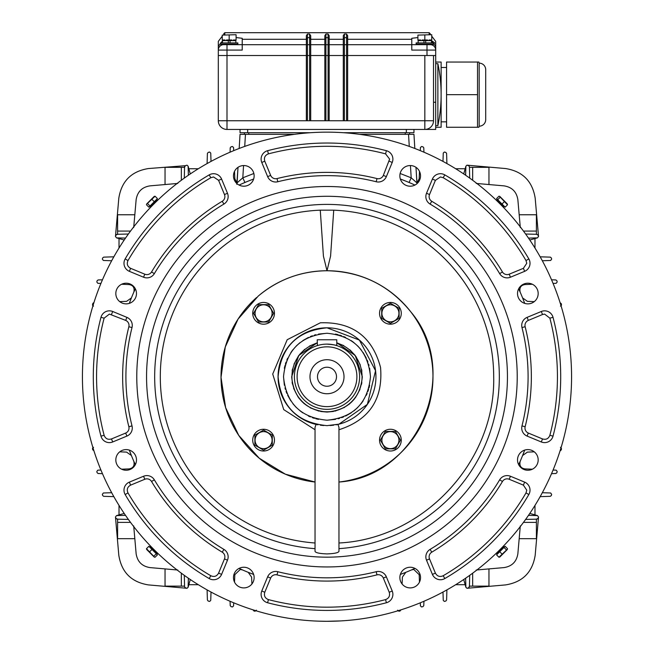 <?xml version="1.0" encoding="UTF-8"?>
<svg xmlns="http://www.w3.org/2000/svg" width="654" height="654" viewBox="0 0 654 654"><rect width="100%" height="100%" fill="white"/><g stroke="black" fill="none" stroke-linecap="round" stroke-linejoin="round"><path stroke-width="0.98" d="M100.978 317.321L100.978 317.321A8.698 8.698 0 0 1 112.717 311.5L126.917 317.378A8.698 8.698 0 0 1 132.018 327.54A201.089 201.089 0 0 0 132.018 425.918A8.698 8.698 0 0 1 126.917 436.079L112.717 441.957A8.698 8.698 0 0 1 100.978 436.136L100.978 436.136A233.699 233.699 0 0 1 100.978 317.321L104.133 318.155A230.437 230.437 0 0 0 104.133 435.311C105.482 438.72 107.926 439.938 111.466 438.948L112.717 441.957M553.022 317.321L553.022 317.321A233.699 233.699 0 0 1 553.022 436.136L553.022 436.136A8.698 8.698 0 0 1 541.283 441.957L527.083 436.079A8.698 8.698 0 0 1 521.982 425.918A201.089 201.089 0 0 0 521.982 327.54A8.698 8.698 0 0 1 527.083 317.378L541.283 311.5A8.698 8.698 0 0 1 553.022 317.321L549.867 318.155L544.61 314.1L542.534 314.509L541.283 311.5M267.592 602.751L267.592 602.751A8.698 8.698 0 0 1 261.772 591.02L267.649 576.82A8.698 8.698 0 0 1 277.811 571.71A201.089 201.089 0 0 0 376.189 571.71A8.698 8.698 0 0 1 386.351 576.82L392.228 591.02A8.698 8.698 0 0 1 386.408 602.751L386.408 602.751A233.699 233.699 0 0 1 267.592 602.751L268.426 599.604A230.437 230.437 0 0 0 385.574 599.604C388.991 598.246 390.209 595.802 389.22 592.262L392.228 591.02M503.474 546.057L504.046 546.63L496.901 553.774L496.345 553.186M150.526 207.4L149.954 206.828L157.099 199.683L157.655 200.271M503.932 206.713L504.7 206.713M497.015 199.797L497.015 199.029M507.512 204.792L507.3 203.925L499.803 196.437L498.945 196.216L496.574 198.587L505.15 207.155L507.512 204.792L499.46 196.306M497.719 199.732L500.089 197.361M502.01 204.015L504.373 201.653M496.329 200.255L496.901 199.683L504.046 206.828L503.457 207.383M156.985 199.797L156.985 199.029M150.068 206.713L149.3 206.713M155.055 196.216L154.197 196.437L146.7 203.925L146.488 204.792L148.85 207.155L157.426 198.587L155.055 196.216L146.578 204.269M150.003 206.01L147.632 203.639M154.287 201.718L151.924 199.356M157.671 553.202L157.099 553.783L149.954 546.63L150.543 546.074M497.015 553.66L497.015 554.428M503.932 546.744L504.7 546.744M498.945 557.241L499.803 557.028L507.3 549.532L507.512 548.673L505.15 546.303L496.574 554.878L498.945 557.241L507.422 549.188M503.997 547.455L506.368 549.818M499.713 551.739L502.076 554.101M150.068 546.744L149.3 546.744M156.985 553.66L156.985 554.428M146.488 548.673L146.7 549.532L154.197 557.028L155.055 557.241L157.426 554.878L148.85 546.303L146.488 548.673L154.54 557.151M156.281 553.725L153.911 556.096M151.99 549.442L149.627 551.804M229.17 44.66L242.217 44.66M431.746 36.166L435.695 41.398L435.695 55.525L427.005 55.525L427.005 50.088L411.783 50.088L411.783 44.701L347.65 44.701L347.65 120.745L343.301 120.745L343.301 44.701L242.217 44.701L242.217 38.292L236.094 37.548M344.388 120.745L344.388 55.525L346.563 55.525L329.175 55.525L344.388 55.525L344.388 44.701L346.563 44.701L346.563 37.67L344.388 37.67L344.388 34.049L343.301 35.676L343.301 39.297L344.388 37.67L344.388 44.701L343.301 44.701L343.301 39.297L329.175 39.297L329.175 55.525L324.825 55.525L324.825 39.297L310.699 39.297L310.699 55.525L306.35 55.525L306.35 35.676L307.437 34.049L307.437 37.67L306.35 39.297L242.217 39.297M328.087 120.745L328.087 55.525L325.913 55.525L325.913 37.67L328.087 37.67L328.087 34.049L329.175 35.676L329.175 39.297L328.087 37.67L328.087 55.525L329.175 55.525L329.175 120.745L324.825 120.745L324.825 55.525L309.612 55.525L309.612 37.67L310.699 39.297L310.699 35.676L309.612 34.049L307.437 34.049M324.825 39.297L324.825 35.676L325.913 34.049L325.913 37.67L324.825 39.297M411.783 44.701L411.783 39.297L347.65 39.297L347.65 35.676L346.563 34.049L346.563 37.67L347.65 39.297L347.65 44.701L346.563 44.701L346.563 55.525L424.83 55.525L424.83 120.745L433.52 120.745L433.52 55.525L433.52 120.745A8.698 8.698 0 0 1 424.83 129.443L435.695 129.443L435.695 55.525M411.783 39.297L411.783 38.292L417.906 37.548M427.005 55.525L346.563 55.525L346.563 120.745M325.913 120.745L325.913 55.525L310.699 55.525L310.699 120.745L306.35 120.745L306.35 55.525L218.305 55.525L218.305 41.398L222.254 36.166M222.491 40.932L218.305 46.246M218.305 50.088A5.436 5.436 0 0 1 223.733 44.66A5.436 5.436 0 0 0 218.305 50.088L226.995 50.088L226.995 55.525L307.437 55.525L307.437 37.67L309.612 37.67L309.612 34.049M242.217 44.701L242.217 50.088L226.995 50.088L226.995 44.66M435.695 50.088A5.436 5.436 0 0 0 430.267 44.66A5.436 5.436 0 0 1 435.695 50.088A5.436 5.436 0 0 0 430.267 44.66A5.436 5.436 0 0 1 435.695 50.088L427.005 50.088L427.005 44.66M435.695 46.246L431.509 40.932M411.783 44.66L424.83 44.66M432.351 41.21L433.283 41.709M434.109 42.387L434.787 43.213M435.597 45.191L435.662 45.641M429.179 34.711L429.179 32.7L430.267 33.787L430.267 34.711M223.733 34.711L223.733 33.787L224.821 32.7L224.821 34.711M328.087 34.049L325.913 34.049M344.388 34.049L346.563 34.049M413.957 129.443L413.957 132.705L343.293 132.705M310.707 132.705L240.043 132.705L240.043 129.443M433.52 120.745A8.698 8.698 0 0 1 424.83 129.443L226.995 129.443A8.698 8.698 0 0 1 218.305 120.745L306.35 120.745M226.995 129.443L226.995 55.525L218.305 55.525L218.305 120.745M309.612 120.745L309.612 55.525L307.437 55.525L307.437 120.745M437.869 63.675A148.777 148.777 0 0 1 440.044 76.706L440.044 76.78A148.769 148.769 0 0 1 440.044 112.537L440.044 112.611A148.777 148.777 0 0 1 437.869 125.633L437.869 63.675L435.695 63.675M437.869 125.633L435.695 125.633M479.178 126.181L479.178 63.136A6.524 6.524 0 0 1 485.701 69.659L485.701 119.657A6.524 6.524 0 0 1 479.178 126.181L478.883 127.268L477.534 127.268L478.826 127.268M479.178 63.136L478.883 62.048L446.568 62.048L446.568 127.268L477.534 127.268L477.534 94.658L446.568 94.658M446.568 121.832L441.131 121.832M446.568 67.485L441.131 67.485M477.534 94.658L477.534 62.048L478.883 62.048M435.695 127.268L441.131 127.268L441.131 62.048L435.695 62.048M244.392 134.332L244.392 132.705M409.608 132.705L409.608 134.332L412.061 134.332M222.851 40.638L222.254 40.041L222.254 35.103L236.094 34.711L222.254 35.103M224.96 39.984L222.254 39.984M231.876 39.984L226.464 39.984M235.489 40.638L236.094 40.041L236.094 35.103M228.303 42.919L228.303 40.638L230.044 40.638L230.044 42.919L230.044 40.638L235.857 40.638L235.857 42.919M229.17 39.984L229.17 35.103M236.094 39.984L233.38 39.984M222.491 42.919L222.491 40.638L228.303 40.638M237.868 44.112L237.32 44.66L221.019 44.66L220.48 44.112L237.868 44.112L237.868 42.919L220.48 42.919L220.48 44.112M418.511 40.638L417.906 40.041L417.906 35.103L431.746 34.711L417.906 35.103M420.62 39.984L417.906 39.984M427.536 39.984L422.124 39.984M431.149 40.638L431.746 40.041L431.746 35.103M423.956 42.919L423.956 40.638L425.697 40.638L425.697 42.919L425.697 40.638L431.509 40.638L431.509 42.919M424.83 39.984L424.83 35.103M431.746 39.984L429.04 39.984M418.143 42.919L418.143 40.638L423.956 40.638M433.52 44.112L432.981 44.66L416.68 44.66L416.132 44.112L433.52 44.112L433.52 42.919L416.132 42.919L416.132 44.112M319.095 621.169L327 621.3A244.571 244.571 0 0 1 82.429 376.729A244.571 244.571 0 0 1 327 132.157A244.571 244.571 0 0 1 571.571 376.729A244.571 244.571 0 0 1 327 621.3L340.75 620.916M243.803 587.905A10.325 10.325 0 0 1 233.478 577.58A10.325 10.325 0 0 1 243.803 567.247A10.325 10.325 0 0 1 254.136 577.58A10.325 10.325 0 0 1 243.803 587.905M126.148 470.251A10.325 10.325 0 0 1 115.823 459.925A10.325 10.325 0 0 1 126.148 449.6A10.325 10.325 0 0 1 136.482 459.925A10.325 10.325 0 0 1 126.148 470.251M126.148 303.865A10.325 10.325 0 0 1 115.823 293.532A10.325 10.325 0 0 1 126.148 283.207A10.325 10.325 0 0 1 136.482 293.532A10.325 10.325 0 0 1 126.148 303.865M243.803 186.21A10.325 10.325 0 0 1 233.478 175.885A10.325 10.325 0 0 1 243.803 165.552A10.325 10.325 0 0 1 254.136 175.885A10.325 10.325 0 0 1 243.803 186.21M410.197 186.21A10.325 10.325 0 0 1 399.864 175.885A10.325 10.325 0 0 1 410.197 165.552A10.325 10.325 0 0 1 420.522 175.885A10.325 10.325 0 0 1 410.197 186.21M527.852 303.865A10.325 10.325 0 0 1 517.518 293.532A10.325 10.325 0 0 1 527.852 283.207A10.325 10.325 0 0 1 538.177 293.532A10.325 10.325 0 0 1 527.852 303.865M527.852 470.251A10.325 10.325 0 0 1 517.518 459.925A10.325 10.325 0 0 1 527.852 449.6A10.325 10.325 0 0 1 538.177 459.925A10.325 10.325 0 0 1 527.852 470.251M410.197 587.905A10.325 10.325 0 0 1 399.864 577.58A10.325 10.325 0 0 1 410.197 567.247A10.325 10.325 0 0 1 420.522 577.58A10.325 10.325 0 0 1 410.197 587.905M327 186.504A190.224 190.224 0 0 1 517.224 376.729A190.224 190.224 0 0 1 327 566.953A190.224 190.224 0 0 1 136.776 376.729A190.224 190.224 0 0 1 327 186.504M507.12 475.589A8.698 8.698 0 0 1 510.447 476.251L524.647 482.129A8.698 8.698 0 0 1 528.833 494.547A233.699 233.699 0 0 1 444.818 578.561A8.698 8.698 0 0 1 432.4 574.375L426.514 560.176A8.698 8.698 0 0 1 430.095 549.385A201.089 201.089 0 0 0 499.656 479.823A8.698 8.698 0 0 1 507.12 475.589M146.88 475.589A8.698 8.698 0 0 1 154.344 479.823A201.089 201.089 0 0 0 223.905 549.385A8.698 8.698 0 0 1 227.486 560.176L221.6 574.375A8.698 8.698 0 0 1 209.182 578.561A233.699 233.699 0 0 1 125.167 494.547A8.698 8.698 0 0 1 129.353 482.129L143.553 476.251A8.698 8.698 0 0 1 146.88 475.589M213.564 173.711A8.698 8.698 0 0 1 221.6 179.082L227.486 193.282A8.698 8.698 0 0 1 223.905 204.073A201.089 201.089 0 0 0 154.344 273.634A8.698 8.698 0 0 1 143.553 277.214L129.353 271.328A8.698 8.698 0 0 1 125.167 258.91A233.699 233.699 0 0 1 209.182 174.896A8.698 8.698 0 0 1 213.564 173.711M440.436 173.711A8.698 8.698 0 0 1 444.818 174.896A233.699 233.699 0 0 1 528.833 258.91A8.698 8.698 0 0 1 524.647 271.328L510.447 277.214A8.698 8.698 0 0 1 499.656 273.634A201.089 201.089 0 0 0 430.095 204.073A8.698 8.698 0 0 1 426.514 193.282L432.4 179.082A8.698 8.698 0 0 1 440.436 173.711M234.524 582.109L234.827 574.662L240.255 569.446L242.438 569.904L239.078 568.4A210.874 210.874 0 0 0 253.646 574.433L248.209 572.332L251.61 577.139L251.913 583.981M430.095 549.385L431.763 552.18A5.436 5.436 0 0 0 429.531 558.933L435.409 573.133C437.215 576.329 439.799 577.204 443.175 575.741A230.437 230.437 0 0 0 526.012 492.903L526.756 490.165L523.396 485.137L524.647 482.129M132.018 327.54L128.854 326.747A5.436 5.436 0 0 0 125.666 320.395L109.39 314.1L104.133 318.155M223.905 204.073L222.237 201.277A5.436 5.436 0 0 0 224.469 194.532L218.591 180.332L213.564 176.972L210.825 177.716L209.182 174.896M376.189 181.747L376.982 178.583A5.436 5.436 0 0 0 383.334 175.395L389.629 159.118L385.574 153.862L386.408 150.706A8.698 8.698 0 0 1 392.228 162.445L386.351 176.645A8.698 8.698 0 0 1 376.189 181.747A201.089 201.089 0 0 0 277.811 181.747A8.698 8.698 0 0 1 267.649 176.645L261.772 162.445A8.698 8.698 0 0 1 267.592 150.706A233.699 233.699 0 0 1 386.408 150.706M499.656 273.634L502.452 271.966A5.436 5.436 0 0 0 509.196 274.198L523.396 268.32L526.756 263.3L526.012 260.554L528.833 258.91M526.012 260.554A230.437 230.437 0 0 0 443.175 177.716L440.436 176.972L435.409 180.332L432.4 179.082M317.95 424.798L316.086 424.413L315.04 427.315L315.04 551.396C315.702 552.802 319.692 553.644 327 553.913C334.308 553.644 338.29 552.802 338.96 551.396L338.96 427.315L337.914 424.413L336.033 424.806M327 557.167A180.439 180.439 0 0 1 146.561 376.729A180.439 180.439 0 0 1 327 196.29A180.439 180.439 0 0 1 507.439 376.729A180.439 180.439 0 0 1 327 557.167M333.728 210.171L320.272 210.171A166.696 166.696 0 0 0 160.304 376.729A166.696 166.696 0 0 0 315.04 542.992L315.04 482.031L285.389 474.199L259.221 458.201L238.735 435.384L225.63 407.655L221.019 377.333L225.287 346.963L238.064 319.087L258.297 296.033C278.203 279.454 301.102 271.026 327 270.748A105.981 105.981 0 0 1 432.809 370.744A105.981 105.981 0 0 1 338.96 482.031L338.96 542.992C423.547 538.863 495.569 461.552 493.696 376.884L493.696 376.729C493.647 354.272 489.282 332.69 480.6 311.974A166.696 166.696 0 0 0 333.728 210.171L330.581 256.106L327 270.748C361.335 271.524 389.302 285.267 410.9 311.974C462.304 372.494 418.184 476.774 338.96 482.031M327 327.817A48.911 48.911 0 0 1 337.914 424.413A48.911 48.911 0 0 0 327 327.817L359.389 340.072L375.543 370.704L367.368 404.36L338.96 424.16L327 425.64C297.292 422.746 280.983 406.436 278.089 376.729C280.983 347.021 297.292 330.711 327 327.817A48.911 48.911 0 0 0 316.086 424.413M333.72 425.182L330.131 425.541M283.517 376.729C286.1 350.323 300.587 335.829 327 333.254C353.413 335.829 367.9 350.323 370.483 376.729C367.9 403.142 353.413 417.628 327 420.211C300.587 417.636 286.1 403.142 283.517 376.729L284.359 385.214M284.989 387.936L285.389 389.343M286.068 391.386L286.828 393.365M287.678 395.294L290.85 400.886M292.894 403.698L296.254 407.475M300.031 410.835L302.843 412.878M308.443 416.05L310.364 416.9M312.35 417.661L314.386 418.339M315.792 418.74L318.514 419.369M327 333.254L318.514 334.088M315.792 334.717L314.386 335.118M312.342 335.796L310.364 336.557M308.435 337.415L302.843 340.579M300.031 342.631L296.254 345.982M292.894 349.759L290.85 352.571M287.678 358.171L286.828 360.092M286.068 362.079L285.389 364.114M284.989 365.529L284.359 368.243M320.681 411.489L327 412.053C305.541 409.96 293.769 398.188 291.676 376.729L298.772 355.482L317.215 342.786L309.432 346.08M304.78 349.269L299.491 354.566M298.608 355.711L294.022 364.065M292.526 369.019L292.15 370.924M292.117 382.32L292.461 384.143M293.662 388.411L298.159 397.133M298.829 398.049L304.085 403.616M310.176 407.794L319.095 411.162M402.096 583.981L402.39 577.139L405.791 572.332L400.354 574.433A210.874 210.874 0 0 0 414.922 568.4L411.562 569.904L413.761 569.446L419.173 574.662L419.476 582.109M532.381 469.204L524.933 468.902C520.788 468.182 519.202 465.648 520.175 461.299L518.671 464.651A210.874 210.874 0 0 0 524.704 450.091L522.603 455.519L527.402 452.118L534.253 451.824M534.253 301.641L527.402 301.339L522.603 297.938L524.704 303.374A210.874 210.874 0 0 0 518.671 288.806L520.175 292.166C519.211 287.801 520.797 285.267 524.933 284.555L532.381 284.253M414.718 184.968L414.922 185.057A210.874 210.874 0 0 0 400.354 179.024L405.594 181.052M253.646 179.024A210.874 210.874 0 0 0 239.078 185.057L241.113 184.142M121.619 284.253L129.067 284.555C133.212 285.275 134.798 287.809 133.825 292.166L135.329 288.806A210.874 210.874 0 0 0 129.296 303.374L131.397 297.938L126.598 301.339L119.747 301.641M119.747 451.824L126.598 452.118L131.397 455.519L129.296 450.091A210.874 210.874 0 0 0 135.329 464.651L133.825 461.299C134.789 465.656 133.203 468.19 129.067 468.902L121.619 469.204M277.811 571.71L277.018 574.874A5.436 5.436 0 0 0 270.666 578.062L264.78 592.262C263.791 595.802 265.009 598.246 268.426 599.604M154.344 479.823L151.548 481.491A5.436 5.436 0 0 0 144.804 479.259L130.604 485.137C127.399 486.944 126.524 489.527 127.988 492.903L125.167 494.547M127.988 492.903A230.437 230.437 0 0 0 210.825 575.741C214.201 577.204 216.785 576.329 218.591 573.133L221.6 574.375M210.825 177.716A230.437 230.437 0 0 0 127.988 260.554C126.524 263.93 127.399 266.513 130.604 268.32L129.353 271.328M385.574 153.862A230.437 230.437 0 0 0 268.426 153.862C265.009 155.211 263.791 157.655 264.78 161.195L261.772 162.445M521.982 425.918L525.146 426.71A5.436 5.436 0 0 0 528.334 433.062L542.534 438.948C546.074 439.938 548.518 438.728 549.867 435.311L553.022 436.136M338.96 544.831L338.96 542.992M323.755 425.533L320.386 425.198M315.04 427.315L315.04 429.743L283.722 409.608L272.718 374.031L287.196 339.72L320.362 322.79C352.236 321.743 372.298 336.622 380.546 367.425C383.179 399.202 369.314 419.974 338.96 429.743M320.272 210.171L323.419 256.115L327 270.748A105.981 105.981 0 0 0 259.744 294.823M256.613 297.496A105.981 105.981 0 0 0 315.04 482.031M327 420.211L335.486 419.369M338.208 418.74L339.614 418.339M341.658 417.661L343.636 416.9M345.565 416.05L351.157 412.887M353.969 410.835L357.746 407.475M361.106 403.698L363.15 400.886M366.322 395.294L367.172 393.365M367.932 391.386L368.611 389.351M369.011 387.928L369.641 385.214M370.483 376.729L369.641 368.243M369.011 365.521L368.611 364.114M367.932 362.079L367.172 360.092M366.322 358.171L363.15 352.571M361.106 349.759L357.746 345.982M353.969 342.622L351.157 340.579M345.557 337.407L343.636 336.557M341.65 335.796L339.614 335.118M338.208 334.717L335.486 334.088M343.824 345.664L336.785 342.786L355.228 355.49L362.324 376.729C360.231 398.188 348.459 409.96 327 412.053L333.483 411.456M334.954 411.153L344.568 407.377M349.22 404.197L354.509 398.891M355.392 397.746L359.978 389.4M361.474 384.438L361.85 382.533M361.883 371.145L361.539 369.314M360.338 365.046L355.841 356.332M355.171 355.408L349.915 349.841M327 344.118A32.61 32.61 0 0 1 359.61 376.729A32.61 32.61 0 0 1 327 409.339A32.61 32.61 0 0 1 294.39 376.729A32.61 32.61 0 0 1 327 344.118C332.951 344.609 336.213 345.116 336.785 345.623L336.785 339.769L317.215 339.769L317.411 345.565M327 346.841A29.896 29.896 0 0 1 356.896 376.729A29.896 29.896 0 0 1 327 406.625A29.896 29.896 0 0 1 297.104 376.729A29.896 29.896 0 0 1 327 346.841M327 393.741A17.012 17.012 0 0 1 309.988 376.729A17.012 17.012 0 0 1 327 359.716A17.012 17.012 0 0 1 344.012 376.729A17.012 17.012 0 0 1 327 393.741M327 367.221A9.508 9.508 0 0 0 317.492 376.729A9.508 9.508 0 0 0 327 386.244A9.508 9.508 0 0 0 336.508 376.729A9.508 9.508 0 0 0 327 367.221M336.785 343.064A35.054 35.054 0 0 1 327 411.783A35.054 35.054 0 0 1 317.215 343.064M263.587 302.45A10.873 10.873 0 0 1 274.459 313.315A10.873 10.873 0 0 1 263.587 324.188A10.873 10.873 0 0 1 252.722 313.315A10.873 10.873 0 0 1 263.587 302.45M263.587 304.797A8.518 8.518 0 0 1 272.105 313.315A8.518 8.518 0 0 1 263.587 321.842A8.518 8.518 0 0 1 255.068 313.315A8.518 8.518 0 0 1 263.587 304.797M268.614 322.013L258.567 322.013L253.548 313.315L258.567 304.625L268.614 304.625L273.634 313.315L268.614 322.013M252.722 440.142A10.873 10.873 0 0 1 263.587 429.269A10.873 10.873 0 0 1 274.459 440.142A10.873 10.873 0 0 1 263.587 451.007A10.873 10.873 0 0 1 252.722 440.142M255.068 440.142A8.518 8.518 0 0 1 263.587 431.624A8.518 8.518 0 0 1 272.105 440.142A8.518 8.518 0 0 1 263.587 448.66A8.518 8.518 0 0 1 255.068 440.142M272.285 435.123L272.285 445.161L263.587 450.181L254.897 445.161L254.897 435.123L263.587 430.095L272.285 435.123M390.413 451.007A10.873 10.873 0 0 1 379.541 440.142A10.873 10.873 0 0 1 390.413 429.269A10.873 10.873 0 0 1 401.278 440.142A10.873 10.873 0 0 1 390.413 451.007M390.413 448.66A8.518 8.518 0 0 1 381.895 440.142A8.518 8.518 0 0 1 390.413 431.624A8.518 8.518 0 0 1 398.932 440.142A8.518 8.518 0 0 1 390.413 448.66M385.386 431.444L395.433 431.444L400.452 440.142L395.433 448.832L385.386 448.832L380.366 440.142L385.386 431.444M401.278 313.315A10.873 10.873 0 0 1 390.413 324.188A10.873 10.873 0 0 1 379.541 313.315A10.873 10.873 0 0 1 390.413 302.45A10.873 10.873 0 0 1 401.278 313.315M398.932 313.315A8.518 8.518 0 0 1 390.413 321.842A8.518 8.518 0 0 1 381.895 313.315A8.518 8.518 0 0 1 390.413 304.797A8.518 8.518 0 0 1 398.932 313.315M381.715 318.343L381.715 308.296L390.413 303.276L399.103 308.296L399.103 318.343L390.413 323.362L381.715 318.343M414.603 184.91L412.151 183.807M400.15 173.498L411.194 177.806L409.077 182.482L412.69 184.052M413.001 184.191L411.178 183.39M419.476 171.356L419.173 178.795L416.933 182.981M211.021 592.05L210.743 600.372L209.656 601.418L208.209 601.067L207.408 600.053L207.089 589.883M207.089 163.574L207.408 153.404L208.209 152.39L209.656 152.039L210.743 153.085L211.021 161.407M230.061 152.194L230.224 147.82L231.083 146.798L232.489 146.521L233.568 147.559L233.699 150.657M256.401 610.182L255.142 611.204L253.956 611.016L253.041 609.847M233.699 602.8L233.568 605.898L232.489 606.937L231.083 606.659L230.224 605.637L230.061 601.271M413.115 134.332L413.949 134.332L414.824 148.474L413.957 134.332L359.536 134.332M410.442 165.56L411.194 177.806L416.933 182.899L415.977 167.326L416.933 182.899L416.312 182.425M188.368 578.21L188.123 587.243L187.036 588.289L185.327 587.774L184.583 586.777L185.327 587.774L186.791 588.265L148.458 584.913C131.421 582.183 121.546 572.307 118.815 555.271L115.464 516.938L115.954 518.401L115.496 517.036L116.494 515.605L125.511 515.352L116.494 515.605L124.219 513.455M130.53 231.075L117.597 231.075L117.597 214.765L134.822 214.765L136.138 199.699C137.414 191.753 142.024 187.142 149.97 185.867L165.037 184.551L165.037 167.326L184.567 167.326L185.327 165.683L187.036 165.168L188.123 166.222L188.368 175.247M472.654 180.259L472.654 167.326L488.963 167.326L488.963 184.551L504.03 185.867C511.976 187.142 516.586 191.753 517.862 199.699L519.178 214.765L536.403 214.765L536.403 231.075L523.47 231.075M488.963 184.551L476.202 183.431M520.298 227.527L519.178 214.765M523.47 522.383L536.403 522.383L536.403 538.692L519.178 538.692L517.862 553.758C516.586 561.704 511.976 566.315 504.03 567.59L488.963 568.906L488.963 586.131L472.654 586.131L472.654 573.198M519.178 538.692L520.298 525.93M485.407 569.217L476.921 569.961M476.202 570.026L488.963 568.906M134.822 214.765L133.702 227.527M165.037 184.551L177.798 183.431L165.037 184.551M181.346 573.198L181.346 586.131L165.037 586.131L165.037 568.906L149.97 567.59C142.024 566.315 137.414 561.704 136.138 553.758L134.822 538.692L117.597 538.692L117.597 522.383L130.53 522.383M165.037 568.906L177.798 570.026M133.702 525.93L134.822 538.692M536.403 214.765L536.403 234.296L538.046 235.056L538.536 236.519L535.185 198.187C532.454 181.158 522.579 171.274 505.542 168.544L467.209 165.192L468.673 165.683L469.417 166.688L468.673 165.683L466.964 165.168L465.877 166.214L465.632 175.247M469.507 170.187L469.711 178.117L469.417 166.688L469.433 167.326L488.963 167.326M488.963 586.131L469.433 586.131L468.673 587.774L467.209 588.265L505.542 584.913C522.579 582.183 532.454 572.307 535.185 555.271L538.536 516.938L538.046 518.401L537.04 519.145L525.612 519.439L532.74 519.251M536.403 538.692L536.403 519.162L538.046 518.401L538.504 517.036L537.514 515.605L528.481 515.36L537.531 515.597L529.781 513.455M185.327 165.683L148.458 168.544C131.421 171.274 121.546 181.15 118.815 198.187L115.464 236.519L115.954 235.056L116.96 234.312L128.38 234.018L120.459 234.222M117.597 214.765L117.597 234.296L115.954 235.056L115.496 236.421L116.486 237.852L125.519 238.097L116.469 237.86L124.211 240.01M165.037 167.326L181.346 167.326L181.346 180.259M117.597 538.692L117.597 519.162L115.954 518.401M184.477 582.469L184.289 575.348L184.583 586.769L184.567 586.131L165.037 586.131M538.046 235.056L538.504 236.421L537.506 237.852L528.489 238.105L537.506 237.852L529.781 240.002L534.98 238.579L534.98 248.054M472.654 167.326L469.433 167.326M528.555 234.091L531.547 234.173M537.04 234.312L525.612 234.018M536.403 234.296L536.403 231.075M465.623 175.239L465.869 166.198L463.727 173.948M468.673 587.774L466.964 588.289L465.877 587.235L465.632 578.21M455.683 584.709L465.149 584.709L463.719 579.518L465.861 587.243L465.623 578.218M536.403 522.383L536.403 519.162M469.417 586.769L469.711 575.348M469.433 586.131L472.654 586.131M190.273 173.948L188.139 166.214L188.377 175.239M117.597 231.075L117.597 234.296M184.363 175.174L184.444 172.182M184.583 166.688L184.289 178.117M184.567 167.326L181.346 167.326M181.346 586.131L184.567 586.131M116.96 519.145L128.388 519.439M117.597 519.162L117.597 522.383M188.377 578.218L188.131 587.259L190.281 579.518M465.149 168.748L463.719 173.939L465.149 168.748L455.683 168.748M534.98 514.878L529.789 513.447L534.98 514.878L534.98 505.411M561.287 449.772L560.257 450.68L561.287 449.772L561.475 448.587L560.453 447.328M560.453 306.129L561.475 304.87L561.287 303.685L560.118 302.769L561.287 303.685L561.475 305.238M92.525 305.238L92.713 303.685L93.743 302.777L92.713 303.685M93.547 447.328L92.525 448.587L92.713 449.772L93.882 450.688L92.713 449.772L92.525 448.219M198.317 168.748L188.851 168.748L190.281 173.939M119.02 505.411L119.02 514.878L124.211 513.447M540.155 256.818L550.325 257.136L551.338 257.938L551.657 259.098L550.643 260.472L542.321 260.75M442.979 161.407L443.257 153.085L444.344 152.039L445.791 152.39L446.592 153.404L446.911 163.574M446.911 589.883L446.592 600.053L445.791 601.067L444.344 601.418L443.257 600.372L442.979 592.05M542.321 492.707L550.643 492.993L551.657 494.359L551.338 495.519L550.325 496.321L540.155 496.639M420.301 150.657L420.432 147.559L421.511 146.521L422.917 146.798L423.776 147.82L423.939 152.194M400.959 609.847L400.044 611.016L398.858 611.204L397.599 610.182M423.939 601.271L423.776 605.637L422.917 606.659L421.511 606.937L420.432 605.898L420.301 602.8M553.071 470.03L556.17 470.161L557.183 471.469L556.93 472.646L555.908 473.504L551.543 473.668M560.772 450.524L560.118 450.688M551.543 279.789L555.908 279.953L556.93 280.811L557.183 281.988L556.17 283.305L553.071 283.427M294.464 134.332L240.043 134.332L239.176 148.474L240.043 134.332M100.929 283.427L97.83 283.305L96.817 281.988L97.07 280.811L98.092 279.953L102.457 279.789M93.228 302.933L93.882 302.769M102.457 473.668L98.092 473.504L97.07 472.646L96.817 471.469L97.83 470.161L100.929 470.03M119.02 248.054L119.02 238.579M111.679 260.75L103.357 260.472L102.343 259.098L102.662 257.938L103.675 257.136L113.845 256.818M113.845 496.639L103.675 496.321L102.662 495.519L102.343 494.359L103.357 492.993L111.679 492.707M198.317 584.709L188.851 584.709M236.797 184.305L238.023 167.326L237.067 182.899L242.806 177.806L253.85 173.498M92.525 304.87L93.547 306.129M237.067 182.981L234.827 178.795L234.524 171.356M416.933 182.899L415.977 167.326L417.023 183.627M245.716 182.155L241.31 184.052M243.558 165.56L242.806 177.806L244.923 182.482L243.95 182.899M241.162 184.117L241.849 183.815M406.347 132.705L406.347 129.443M247.653 132.705L247.653 129.443M347.65 120.745L424.83 120.745L424.83 129.443M329.175 120.745L343.301 120.745M310.699 120.745L324.825 120.745M433.52 102.269L435.695 102.269M405.259 134.332L405.259 132.705M248.741 132.705L248.741 134.332M526.012 492.903L528.833 494.547M523.396 485.137L509.196 479.259L510.447 476.251M509.196 479.259A5.436 5.436 0 0 0 502.452 481.491L499.656 479.823M385.574 599.604L386.408 602.751M389.22 592.262L383.334 578.062L386.351 576.82M383.334 578.062A5.436 5.436 0 0 0 376.982 574.874L376.189 571.71M376.982 574.874A204.35 204.35 0 0 1 277.018 574.874M218.591 573.133L224.469 558.933L227.486 560.176M224.469 558.933A5.436 5.436 0 0 0 222.237 552.18L223.905 549.385M111.466 314.509L112.717 311.5M218.591 180.332L221.6 179.082M389.22 161.195L392.228 162.445M523.396 268.32L524.647 271.328M443.175 177.716L444.818 174.896M338.96 548.649A172.329 172.329 0 0 0 499.329 376.729A172.329 172.329 0 0 0 327 204.4A172.329 172.329 0 0 0 154.671 376.729A172.329 172.329 0 0 0 315.04 548.649M429.531 558.933L426.514 560.176M435.409 573.133L432.4 574.375M443.175 575.741L444.818 578.561M502.452 481.491A204.35 204.35 0 0 1 431.763 552.18M270.666 578.062L267.649 576.82M264.78 592.262L261.772 591.02M144.804 479.259L143.553 476.251M130.604 485.137L129.353 482.129M210.825 575.741L209.182 578.561M222.237 552.18A204.35 204.35 0 0 1 151.548 481.491M125.666 320.395L126.917 317.378M104.133 435.311L100.978 436.136M111.466 438.948L125.666 433.062L126.917 436.079M125.666 433.062A5.436 5.436 0 0 0 128.854 426.71L132.018 425.918M128.854 426.71A204.35 204.35 0 0 1 128.854 326.747M224.469 194.532L227.486 193.282M127.988 260.554L125.167 258.91M130.604 268.32L144.804 274.198L143.553 277.214M144.804 274.198A5.436 5.436 0 0 0 151.548 271.966L154.344 273.634M151.548 271.966A204.35 204.35 0 0 1 222.237 201.277M383.334 175.395L386.351 176.645M268.426 153.862L267.592 150.706M264.78 161.195L270.666 175.395L267.649 176.645M270.666 175.395A5.436 5.436 0 0 0 277.018 178.583L277.811 181.747M277.018 178.583A204.35 204.35 0 0 1 376.982 178.583M509.196 274.198L510.447 277.214M435.409 180.332L429.531 194.532L426.514 193.282M429.531 194.532A5.436 5.436 0 0 0 431.763 201.277L430.095 204.073M431.763 201.277A204.35 204.35 0 0 1 502.452 271.966M528.334 433.062L527.083 436.079M542.534 438.948L541.283 441.957M549.867 435.311A230.437 230.437 0 0 0 549.867 318.155M542.534 314.509L528.334 320.395L527.083 317.378M528.334 320.395A5.436 5.436 0 0 0 525.146 326.747L521.982 327.54M525.146 326.747A204.35 204.35 0 0 1 525.146 426.71M414.824 148.474L413.957 134.332L414.824 148.474M409.273 146.414L408.537 134.332M244.727 146.414L245.463 134.332M429.179 32.7L224.821 32.7M411.595 183.57L414.546 184.886M401.041 179.278L400.354 179.024M241.817 183.831L239.078 185.057"/></g></svg>

